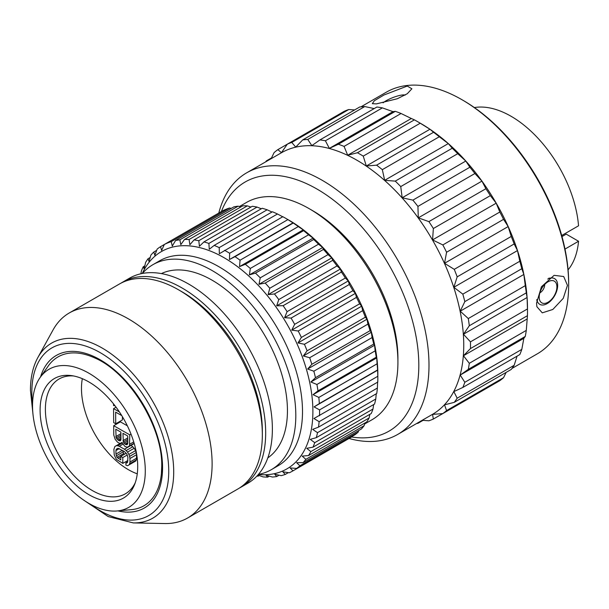 <?xml version="1.0" encoding="UTF-8"?>
<svg xmlns="http://www.w3.org/2000/svg" width="609" height="609" viewBox="0 0 609 609"><rect width="100%" height="100%" fill="white"/><g stroke="black" fill="none" stroke-linecap="round" stroke-linejoin="round"><path stroke-width="0.91" d="M351.363 436.927A143.838 83.045 60 0 0 418.817 365.293A143.838 83.045 -120 0 0 334.592 200.962A143.838 83.045 -120 0 0 221.402 211.529M349.026 438.48A151.04 87.201 60 0 0 397.707 434.43A151.04 87.201 60 0 0 428.995 365.293A151.04 87.201 -120 0 0 363.071 213.287A151.04 87.201 -120 0 0 246.675 172.819A151.04 87.201 -120 0 0 218.798 213.036M246.675 172.819L281.427 152.76A151.04 87.201 -120 0 1 397.822 193.228A151.04 87.201 -120 0 1 463.746 345.234A151.04 87.201 60 0 1 432.466 414.364L397.707 434.43M462.825 387.461A155.82 89.965 60 0 0 464.819 382.285L460.214 375.06L468.291 369.351A155.82 89.965 60 0 0 469.303 363.307L463.449 355.747L470.468 348.576A155.82 89.965 60 0 0 470.506 345.234A155.82 89.965 -120 0 0 470.468 341.847L463.449 334.242L469.303 325.762A155.82 89.965 -120 0 0 468.291 318.553L525.27 285.651A155.82 89.965 -120 0 1 526.283 292.868L527.082 297.504L527.455 308.946A155.82 89.965 -120 0 1 527.493 312.326A155.82 89.965 60 0 1 527.455 315.675L526.283 330.405A155.82 89.965 60 0 1 525.27 336.45L523.847 338.322L521.806 349.383A155.82 89.965 60 0 1 519.812 354.56L462.825 387.461L453.842 391.595L457.169 398.202A155.82 89.965 60 0 1 454.253 402.351L444.524 404.84L446.572 410.58A155.82 89.965 60 0 1 442.819 413.572L432.55 414.402L433.349 419.038A155.82 89.965 60 0 1 428.888 420.789L422.159 420.309M271.134 158.705L274.08 152.638A155.82 89.965 -120 0 1 277.833 149.647L281.449 152.653L287.303 144.181A155.82 89.965 -120 0 1 291.764 142.43L295.715 147.073L302.734 139.895A155.82 89.965 -120 0 1 307.789 139.446L311.846 145.635L319.923 139.918A155.82 89.965 -120 0 1 325.404 140.778L329.355 148.383L338.338 144.249A155.82 89.965 -120 0 1 344.077 146.396L347.693 155.242L357.422 152.745A155.82 89.965 -120 0 1 363.246 156.117L366.321 165.998L376.59 165.168A155.82 89.965 -120 0 1 382.33 169.652L384.667 180.317L395.264 181.124A155.82 89.965 -120 0 1 400.745 186.582L402.168 197.78L412.879 200.133A155.82 89.965 -120 0 1 417.926 206.413L418.299 217.855L428.896 221.615A155.82 89.965 -120 0 1 433.364 228.52L432.565 239.916L442.834 244.925A155.82 89.965 -120 0 1 446.58 252.24L444.532 263.301L454.261 269.345A155.82 89.965 -120 0 1 457.176 276.859L453.85 287.303L462.832 294.139A155.82 89.965 -120 0 1 464.827 301.615L460.214 311.191L468.291 318.553M265.653 161.865A155.82 89.965 -120 0 1 266.399 160.867L266.925 161.126M469.303 325.762L526.283 292.868M463.449 334.242L527.082 297.504M460.214 311.191L523.854 274.453L525.27 285.651M464.827 301.615L521.806 268.714L523.854 274.453M521.806 268.714A155.82 89.965 -120 0 0 519.812 261.238L462.832 294.139M453.85 287.303L517.483 250.565L519.812 261.238M457.176 276.859L514.156 243.958L517.483 250.565M514.156 243.958A155.82 89.965 -120 0 0 511.24 236.444L454.261 269.345M444.532 263.301L508.172 226.563L511.24 236.444M446.58 252.24L503.559 219.339L508.172 226.563M503.559 219.339A155.82 89.965 -120 0 0 499.814 212.023L442.834 244.925M432.565 239.916L496.198 203.178L499.814 212.023M433.364 228.52L490.344 195.618L496.198 203.178M490.344 195.618A155.82 89.965 -120 0 0 485.883 188.714L428.896 221.615M418.299 217.855L481.932 181.109L485.883 188.714M417.926 206.413L474.913 173.512L481.932 181.109M474.913 173.512A155.82 89.965 -120 0 0 469.866 167.231L412.879 200.133M402.168 197.78L465.801 161.042L469.866 167.231M400.745 186.582L457.724 153.689L465.801 161.042M457.724 153.689A155.82 89.965 -120 0 0 452.251 148.223L395.264 181.124M384.667 180.317L448.3 143.579L452.251 148.223M382.33 169.652L439.31 136.751L448.3 143.579M439.31 136.751A155.82 89.965 -120 0 0 433.57 132.267L376.59 165.168M366.321 165.998L429.954 129.253L433.57 132.267M363.246 156.117L420.233 123.216L429.954 129.253M420.233 123.216A155.82 89.965 -120 0 0 417.31 121.488A155.82 89.965 -120 0 0 414.402 119.851L357.422 152.745M347.693 155.242L411.326 118.504L414.402 119.851M344.077 146.396L401.057 113.495L411.326 118.504M401.057 113.495A155.82 89.965 -120 0 0 395.317 111.348L338.338 144.249M329.355 148.383L392.988 111.645L395.317 111.348M325.404 140.778L382.383 107.877L392.988 111.645M382.383 107.877A155.82 89.965 -120 0 0 376.902 107.017L319.923 139.918M307.789 139.446L364.768 106.545L374.185 108.592M364.768 106.545A155.82 89.965 -120 0 0 359.721 106.994L302.734 139.895M291.764 142.43L348.751 109.529L354.621 109.94M348.751 109.529A155.82 89.965 -120 0 0 344.283 111.28L287.303 144.181M277.833 149.647L334.813 116.745M266.399 160.867L271.507 157.921M417.949 422.745L417.919 423.324A155.82 89.965 60 0 1 416.693 423.468M417.919 423.324L423.019 420.377M433.349 419.038L499.806 380.678A155.82 89.965 60 0 0 503.552 377.687L446.572 410.58M506.132 372.396L503.552 377.687M454.253 402.351L511.233 369.45A155.82 89.965 60 0 0 514.148 365.309L457.169 398.202M517.087 356.128L514.148 365.309M464.819 382.285L521.806 349.383M460.214 375.06L523.847 338.322M468.291 369.351L525.27 336.45M469.303 363.307L526.283 330.405M463.449 355.747L527.082 319.009M470.468 348.576L527.455 315.675M527.493 312.333A155.82 89.965 -120 0 0 527.493 312.326L527.493 308.42A151.04 87.201 -120 0 0 527.493 308.42A151.04 87.201 -120 0 0 420.69 123.437L417.31 121.488M470.468 341.847L527.455 308.946M568.669 284.647A151.04 87.201 -120 0 0 461.873 99.663L463.213 100.432A149.144 86.113 -120 0 1 568.669 283.101A149.144 86.113 -120 0 0 568.669 283.101L568.669 284.647A151.04 87.201 -120 0 1 568.669 284.654A151.04 87.201 60 0 1 537.389 353.783L511.979 368.453M567.451 285.362L563.256 298.349L552.82 309.471L542.276 312.851L536.879 306.692L536.544 303.198L541.431 286.763L554.121 275.329L563.706 276.532L567.451 285.362M548.823 278.199A12.408 7.163 120 0 0 548.816 278.199L551.267 277.978A14.837 8.564 120 0 0 547.712 279.089M551.267 277.978A14.837 8.564 120 0 1 557.669 285.438A14.837 8.564 -60 0 1 549.265 302.163A14.837 8.564 -60 0 1 537.519 301.79A14.837 8.564 -60 0 1 536.834 299.491M556.9 286.885A12.523 7.232 120 0 0 551.495 280.589A12.523 7.232 120 0 0 539.193 297.108A12.523 7.232 -60 0 0 539.886 300.694A12.523 7.232 -60 0 0 549.805 301.006A12.523 7.232 -60 0 0 556.9 286.885M544.69 284.472A6.532 3.776 120 0 1 544.697 284.73A6.532 3.776 -60 0 1 539.848 292.86M461.873 99.663A151.04 87.201 -120 0 0 386.35 92.18L360.947 106.849M376.354 103.895L372.32 103.675L374.322 100.736L383.906 95.034L407.254 86.059L411.89 88.792L407.299 93.71L397.327 98.742L376.354 103.895M564.992 249.081L578.55 241.255L566.225 234.138L561.985 236.581M561.696 235.516L578.55 225.787A95.879 55.358 60 0 0 474.365 107.557M578.55 241.255A95.879 55.358 60 0 1 568.075 269.871M405.038 95.141A12.523 2.649 158.8 0 0 404.056 94.928A12.523 2.649 158.8 0 0 402.633 94.958A12.523 2.649 -21.2 0 0 383.084 102.852M364.593 424.024L371.939 419.784A125.469 72.441 60 0 0 397.921 362.347L397.921 358.48A120.734 69.708 -120 0 0 312.554 210.615L309.205 208.681A125.469 72.441 -120 0 0 246.47 202.462L239.436 206.527M397.921 362.347A125.469 72.441 -120 0 0 309.205 208.681M377.618 381.744L377.39 388.047L319.131 421.679L313.932 418.512L377.763 382.094A130.204 75.173 60 0 0 377.839 377.808L377.839 373.949A125.469 72.441 -120 0 0 289.115 220.275L285.766 218.342A130.204 75.173 -120 0 0 282.82 216.697L219.339 253.725L219.217 247.619A130.204 75.173 -120 0 0 214.17 245.397L209.275 249.294L208.895 243.425A130.204 75.173 -120 0 0 203.939 241.91L199.417 246.28L198.808 240.7A130.204 75.173 -120 0 0 194.02 239.923L189.879 244.727L189.087 239.497A130.204 75.173 -120 0 0 184.527 239.459L180.797 244.658L179.861 239.809A130.204 75.173 -120 0 0 175.582 240.517L172.278 246.066L171.251 241.651A130.204 75.173 -120 0 0 164.331 244.483L161.613 250.421L160.54 246.668A130.204 75.173 -120 0 0 157.152 249.096L154.869 255.255L153.818 252.012A130.204 75.173 -120 0 0 150.887 255.11L149.022 261.436L148.048 258.718A130.204 75.173 -120 0 0 145.597 262.456L144.15 268.881L143.29 266.712A130.204 75.173 -120 0 0 141.364 271.035L140.915 273.768M377.39 388.047A130.204 75.173 60 0 1 376.743 393.505L318.492 427.137L312.653 429.383L317.51 432.656A130.204 75.173 60 0 1 316.307 437.665L310.24 439.355L314.739 442.674A130.204 75.173 60 0 1 312.98 447.173L306.738 448.308L310.841 451.612A130.204 75.173 60 0 1 308.55 455.532L302.178 456.118L305.87 459.346A130.204 75.173 60 0 1 303.084 462.642L296.621 462.695L299.894 465.778A130.204 75.173 60 0 1 296.644 468.412L290.143 467.948L292.99 470.833A130.204 75.173 60 0 1 292.617 471.054A130.204 75.173 60 0 1 289.321 472.767L282.827 471.815L285.248 474.434A130.204 75.173 60 0 1 281.198 475.652L274.758 474.244L276.752 476.55A130.204 75.173 60 0 1 272.383 477.03L266.049 475.195L267.633 477.144A130.204 75.173 60 0 1 262.997 476.877L257.866 475.043M316.307 437.665L374.558 404.033A130.204 75.173 60 0 0 375.768 399.024L376.24 393.795M312.98 447.173L371.231 413.534A130.204 75.173 60 0 0 372.99 409.042L373.652 404.551M308.55 455.532L366.808 421.9A130.204 75.173 60 0 0 369.1 417.98L369.853 414.333M303.084 462.642L361.343 429.01A130.204 75.173 60 0 0 364.129 425.706L364.875 423.019M296.644 468.412L354.902 434.78A130.204 75.173 60 0 0 358.153 432.146L358.724 430.525M292.617 471.054L350.868 437.414A130.204 75.173 60 0 0 351.248 437.193L351.423 436.79M377.839 377.808A130.204 75.173 -120 0 0 377.824 376.263L319.573 409.895A130.204 75.173 -120 0 1 319.58 411.448A130.204 75.173 60 0 1 319.504 415.726M142.293 273.479A125.469 72.441 -120 0 1 241.598 269.833A125.469 72.441 -120 0 1 312.889 411.448A125.469 72.441 60 0 1 258.345 474.495M259.175 475.522L257.995 476.208A130.204 75.173 60 0 1 256.968 476.017M257.995 476.208L257.447 475.507M319.131 421.679A130.204 75.173 60 0 1 318.492 427.137M375.768 399.024L317.51 432.656M372.99 409.042L314.739 442.674M369.1 417.98L310.841 451.612M364.129 425.706L305.87 459.346M358.153 432.146L299.894 465.778M351.248 437.193L292.99 470.833M288.369 472.637L285.248 474.434M279.089 475.195L276.752 476.55M269.338 476.154L267.633 477.144M319.573 409.895L314.061 406.896L319.337 403.577A130.204 75.173 -120 0 0 318.827 397.441L313.049 394.67L317.989 390.849A130.204 75.173 -120 0 0 316.908 384.485L310.894 381.995L315.477 377.694A130.204 75.173 -120 0 0 313.841 371.193L307.644 369.039L311.838 364.296A130.204 75.173 -120 0 0 309.669 357.734L303.32 355.961L307.111 350.822A130.204 75.173 -120 0 0 304.431 344.283L297.984 342.936L301.364 337.439A130.204 75.173 -120 0 0 298.212 331.007L291.719 330.131L294.665 324.331A130.204 75.173 -120 0 0 291.079 318.088L284.586 317.7L287.105 311.648A130.204 75.173 -120 0 0 283.132 305.688L276.684 305.817L278.777 299.575A130.204 75.173 -120 0 0 274.469 293.957L268.112 294.627L269.787 288.255A130.204 75.173 -120 0 0 265.204 283.056L258.985 284.281L260.256 277.833A130.204 75.173 -120 0 0 255.453 273.121L249.424 274.895L250.307 268.447A130.204 75.173 -120 0 0 245.343 264.283L239.543 266.613L240.06 260.21A130.204 75.173 -120 0 0 235.005 256.655L229.471 259.525L229.654 253.245A130.204 75.173 -120 0 0 224.569 250.329M231.283 208.362L229.509 208.019L171.251 241.651M229.509 208.019A130.204 75.173 -120 0 0 222.582 210.851L160.54 246.668M156.68 250.36L153.818 252.012M150.179 257.493L148.048 258.718M144.828 265.821L143.29 266.712M240.89 206.915L238.119 206.177A130.204 75.173 -120 0 0 233.841 206.885L175.582 240.517M250.938 207.06L247.345 205.857A130.204 75.173 -120 0 0 242.778 205.827L184.527 239.459M261.322 208.78L257.059 207.068A130.204 75.173 -120 0 0 252.271 206.291L194.02 239.923M271.949 212.039L267.145 209.793A130.204 75.173 -120 0 0 262.197 208.278L203.939 241.91M283.033 216.956L277.476 213.987A130.204 75.173 -120 0 0 272.421 211.765L214.17 245.397M377.824 376.263L377.595 369.945A130.204 75.173 -120 0 0 377.085 363.809L376.735 357.902L376.248 357.217A130.204 75.173 -120 0 0 375.167 350.853L374.588 345.227L373.736 344.062A130.204 75.173 -120 0 0 372.099 337.561L371.33 332.27L370.089 330.664A130.204 75.173 -120 0 0 367.92 324.102L367.006 319.192L365.37 317.19A130.204 75.173 -120 0 0 362.69 310.651L361.677 306.167L359.614 303.807A130.204 75.173 -120 0 0 356.471 297.375L355.405 293.355L352.916 290.691A130.204 75.173 -120 0 0 349.338 284.456L348.272 280.932L345.356 278.016A130.204 75.173 -120 0 0 341.39 272.048L340.37 269.049L337.028 265.943A130.204 75.173 -120 0 0 332.727 260.325L331.806 257.858L328.038 254.623A130.204 75.173 -120 0 0 323.463 249.424L322.679 247.505L318.507 244.201A130.204 75.173 -120 0 0 313.711 239.489L313.11 238.127L308.557 234.808A130.204 75.173 -120 0 0 303.594 230.651L303.229 229.844L298.311 226.578A130.204 75.173 -120 0 0 293.256 223.023L287.905 219.605A130.204 75.173 -120 0 0 285.766 218.342M314.061 406.896L377.747 370.127M377.595 369.945L319.337 403.577M377.085 363.809L318.827 397.441M313.049 394.67L376.735 357.902M376.248 357.217L317.989 390.849M375.167 350.853L316.908 384.485M310.894 381.995L374.588 345.227M373.736 344.062L315.477 377.694M372.099 337.561L313.841 371.193M307.644 369.039L371.33 332.27M370.089 330.664L311.838 364.296M367.92 324.102L309.669 357.734M303.32 355.961L367.006 319.192M365.37 317.19L307.111 350.822M362.69 310.651L304.431 344.283M297.984 342.936L361.677 306.167M359.614 303.807L301.364 337.439M356.471 297.375L298.212 331.007M291.719 330.131L355.405 293.355M352.916 290.691L294.665 324.331M349.338 284.456L291.079 318.088M284.586 317.7L348.272 280.932M345.356 278.016L287.105 311.648M341.39 272.048L283.132 305.688M276.684 305.817L340.37 269.049M337.028 265.943L278.777 299.575M332.727 260.325L274.469 293.957M268.112 294.627L331.806 257.858M328.038 254.623L269.787 288.255M323.463 249.424L265.204 283.056M258.985 284.281L322.679 247.505M318.507 244.201L260.256 277.833M313.711 239.489L255.453 273.121M249.424 274.895L313.11 238.127M308.557 234.808L250.307 268.447M303.594 230.651L245.343 264.283M239.543 266.613L303.229 229.844M298.311 226.578L240.06 260.21M293.256 223.023L235.005 256.655M229.471 259.525L293.157 222.757M287.905 219.605L229.654 253.245M277.476 213.987L219.217 247.619M267.145 209.793L208.895 243.425M257.059 207.068L198.808 240.7M247.345 205.857L189.087 239.497M238.119 206.177L179.861 239.809M271.294 469.691A118.367 68.337 60 0 0 295.814 415.505A118.367 68.337 -120 0 0 244.14 296.385A118.367 68.337 -120 0 0 152.928 264.671L159.627 260.804A118.367 68.337 -120 0 1 250.839 292.518A118.367 68.337 -120 0 1 302.506 411.638A118.367 68.337 60 0 1 277.993 465.824L271.294 469.691A118.367 68.337 60 0 1 258.406 474.426M152.928 264.671A118.367 68.337 -120 0 0 142.384 273.464M267.8 457.907A106.529 61.509 -120 0 0 287.44 410.672A106.529 61.509 -120 0 0 242.549 305.193A106.529 61.509 -120 0 0 161.385 273.586M241.164 487.086A118.367 68.337 60 0 0 265.676 432.9A118.367 68.337 -120 0 0 214.01 313.78A118.367 68.337 -120 0 0 122.797 282.066L129.489 278.199A118.367 68.337 -120 0 1 220.709 309.912A118.367 68.337 -120 0 1 272.375 429.033A118.367 68.337 60 0 1 247.863 483.219L241.164 487.086A118.367 68.337 60 0 1 239.466 488.015M122.797 282.066A118.367 68.337 -120 0 0 121.145 283.071M178.635 289.861A118.367 68.337 -120 0 1 262.334 434.834L262.334 430.966A113.632 65.605 -120 0 0 181.984 291.795L178.635 289.861A118.367 68.337 -120 0 0 119.448 284L69.228 312.996A118.367 68.337 -120 0 0 53.021 329.994L37.834 357.59A101.094 58.373 60 0 1 118.154 359.348A101.094 58.373 60 0 1 173.71 471.899A101.094 58.373 60 0 1 133.28 522.903L164.773 523.55A118.367 68.337 60 0 0 187.595 518.015A118.367 68.337 60 0 0 212.115 463.83A118.367 68.337 -120 0 0 160.441 344.709A118.367 68.337 -120 0 0 69.228 312.996M262.334 434.834A118.367 68.337 60 0 1 237.814 489.019L187.595 518.015M161.37 473.871L161.728 466.532C162.907 427.069 128.606 371.855 94.349 357.78A85.938 49.618 -120 0 0 48.385 365.819L40.125 377.511A79.733 46.033 -120 0 0 32.528 405.761A79.733 46.033 60 0 0 60.755 478.461A79.733 46.033 60 0 0 117.172 510.959L131.43 509.649A85.938 49.618 -120 0 0 161.37 473.871A85.938 49.618 -120 0 0 161.735 466.631M117.172 510.959A79.733 46.033 60 0 0 145.285 470.864A79.733 46.033 -120 0 0 103.538 383.891A79.733 46.033 -120 0 0 40.125 377.511M137.71 466.486A69.023 39.851 60 0 1 134.498 484.741A69.023 39.851 60 0 1 80.053 488.624A69.023 39.851 60 0 1 40.103 410.139A69.023 39.851 -120 0 1 71.489 375.616A69.023 39.851 -120 0 1 137.71 466.486M135.228 482.792A66.29 38.268 60 0 1 125.401 493.785A66.29 38.268 60 0 1 74.313 476.025A66.29 38.268 60 0 1 45.386 409.317A66.29 38.268 -120 0 1 59.111 378.973A66.29 38.268 -120 0 1 73.552 375.951M82.329 378.676A66.29 38.268 -120 0 0 81.477 388.481A66.29 38.268 -120 0 0 137.269 473.825M119.433 411.966L113.563 408.639L113.677 422.616L115.725 423.78L122.424 419.913L122.394 416.655M127.357 425.805L120.392 421.862L113.7 425.721L113.769 435.047L115.162 439.31L117.567 442.225L119.28 443.192L120.3 443.39L121.998 442.416L124.746 446.298L127.136 447.265L129.511 445.902L129.77 434.834L113.7 425.721M124.48 454.238L123.703 453.499L122.729 450.561M127.707 461.751L125.896 462.794L125.911 465.124L127.624 465.71L135.67 461.066L136.347 459.902L136.644 454.657L135.594 450.584L134.216 448.254L131.141 445.354M113.533 403.874L113.54 405.533L115.04 405.8M116.075 407.185L113.563 408.639M115.725 423.78L115.634 412.133L121.762 415.604M122.112 442.735L121.663 442.994M131.011 434.118L129.77 434.834M133.736 441.906L129.839 444.159M134.132 443.238L129.511 445.902M134.224 443.565L128.499 446.877M127.73 436.006L127.791 443.382L126.779 444.737L125.073 444.159L123.353 442.027L122.949 433.288L127.73 436.006M118.915 440.672L116.174 437.955L115.763 429.216L120.894 432.124L120.955 439.5L120.62 440.474L118.915 440.672L120.955 439.492M127.456 444.349L126.779 444.737M127.791 443.375L125.758 444.547M127.783 442.591L125.073 444.159M127.776 441.038L124.046 443.192M127.761 439.485L123.353 442.027M127.745 437.924L123.003 440.665M120.94 438.328L117.895 440.086M120.932 436.767L116.867 439.119M120.917 435.214L116.174 437.955M120.909 433.661L115.824 436.592M120.62 440.474L119.943 440.863M122.219 443.048L117.598 445.719L116.235 445.719L120.278 443.382L114.88 446.496L113.875 449.412L114.264 455.037L116.334 459.308L122.835 463.38L122.79 457.557L120.742 456.392L120.765 459.886L117.004 457.367L115.954 454.07L115.931 450.576L116.258 449.214L117.956 448.239L124.449 451.535L126.847 454.063L127.898 457.359L127.593 462.216L126.916 462.992L125.896 462.794M127.92 460.45L122.835 463.38M116.235 445.719L114.88 446.496M122.927 444.205L119.303 446.298L117.598 445.719M128.446 446.892L124.434 449.206L119.303 446.298M132.838 446.701L126.147 450.569L124.434 449.206M134.216 448.254L127.517 452.114L126.147 450.569M135.594 450.584L128.895 454.443L127.517 452.114M136.287 452.525L129.595 456.385L128.895 454.443M136.644 454.657L129.945 458.524L129.595 456.385M136.675 458.151L129.976 462.018L129.945 458.524M136.347 459.902L129.648 463.769L129.976 462.018M128.979 464.933L129.648 463.769M117.94 448.247L116.258 449.214M119.303 448.627L115.931 450.576M122.379 450.363L115.954 454.07M123.01 451.947L116.311 455.814M123.703 453.499L117.004 457.367M120.742 456.773L118.032 458.341M126.223 453.233L120.742 456.392M127.258 454.976L122.79 457.557M32.551 404.003A96.808 55.891 60 0 1 31.835 392.219A96.808 55.891 60 0 1 100.287 352.695A96.808 55.891 60 0 1 168.739 471.259A96.808 55.891 60 0 1 90.444 504.275M40.575 376.88A88.069 50.844 60 0 1 109.209 365.727A88.069 50.844 60 0 1 162.565 467.689A88.069 50.844 60 0 1 117.94 510.89M536.75 300.138L537.519 301.79M404.056 94.928L405.251 95.012M32.848 412.902L30.45 390.285C30.458 377.572 32.916 366.671 37.834 357.59M82.885 499.563L108.212 516.577L133.28 522.903"/></g></svg>
